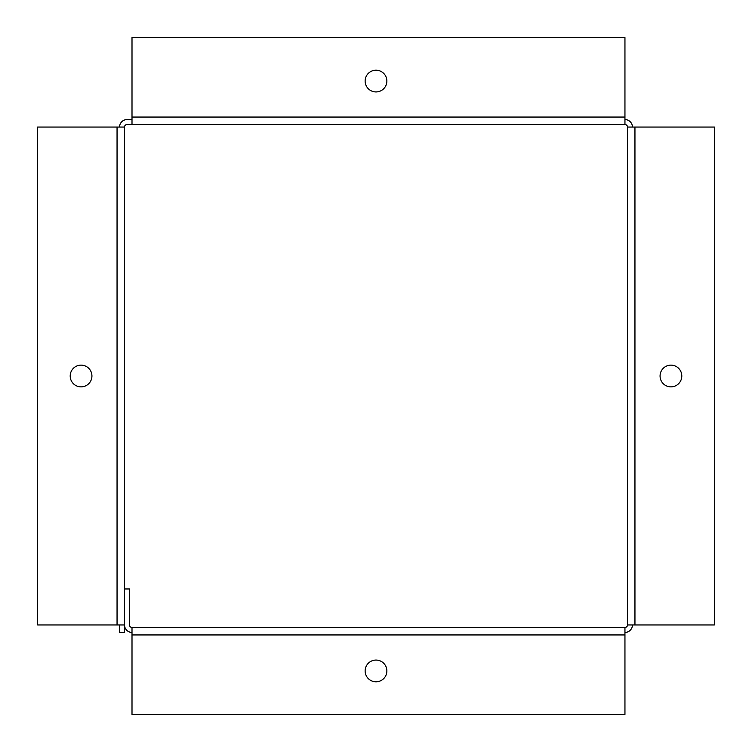 <?xml version="1.0" encoding="UTF-8"?>
<svg xmlns="http://www.w3.org/2000/svg" width="752" height="752" viewBox="0 0 752 752"><rect width="100%" height="100%" fill="white"/><g stroke="black" fill="none" stroke-linecap="round" stroke-linejoin="round"><path stroke-width="1.13" d="M124.522 175.244L124.522 163.034L124.522 175.244M124.522 514.255L124.522 632.432L119.568 632.432L119.568 624.95M376 91.932A10.866 10.866 0 0 1 365.134 81.066A10.866 10.866 0 0 1 376 70.199A10.866 10.866 0 0 1 386.866 81.066A10.866 10.866 0 0 1 376 91.932M627.478 163.034L627.478 175.244L627.478 163.034M627.478 502.045L627.478 514.255L627.478 502.045M91.932 376A10.866 10.866 0 0 0 81.066 365.134A10.866 10.866 0 0 0 70.199 376A10.866 10.866 0 0 0 81.066 386.866A10.866 10.866 0 0 0 91.932 376M660.068 376A10.866 10.866 0 0 1 670.934 365.134A10.866 10.866 0 0 1 681.801 376A10.866 10.866 0 0 1 670.934 386.866A10.866 10.866 0 0 1 660.068 376M376 681.801A10.866 10.866 0 0 1 365.134 670.934A10.866 10.866 0 0 1 376 660.068A10.866 10.866 0 0 1 386.866 670.934A10.866 10.866 0 0 1 376 681.801M132.004 632.432A7.473 7.473 0 0 1 124.522 624.95L124.522 127.05A2.519 2.519 0 0 1 127.05 124.522L624.95 124.522L624.95 37.6L132.004 37.6L132.004 124.522M624.95 124.522A2.519 2.519 0 0 1 627.478 127.05L627.478 624.95L714.4 624.95L714.4 127.05L627.478 127.05M124.522 249.955L124.522 237.745M627.478 237.745L627.478 249.955M627.478 576.756L627.478 588.966M124.522 588.966L129.485 588.966L129.485 624.95A2.519 2.519 0 0 0 132.004 627.478L624.95 627.478A2.519 2.519 0 0 0 627.478 624.95M119.568 127.05A7.473 7.473 0 0 1 127.05 119.568L132.004 119.568M624.95 119.568A7.473 7.473 0 0 1 632.432 127.05M632.432 624.95A7.473 7.473 0 0 1 624.95 632.432M124.522 127.05L37.6 127.05L37.6 624.95L124.522 624.95M132.004 627.478L132.004 714.4L624.95 714.4L624.95 627.478M624.95 117.049L132.004 117.049M117.049 127.05L117.049 624.95M634.951 624.95L634.951 127.05M132.004 634.951L624.95 634.951"/></g></svg>
